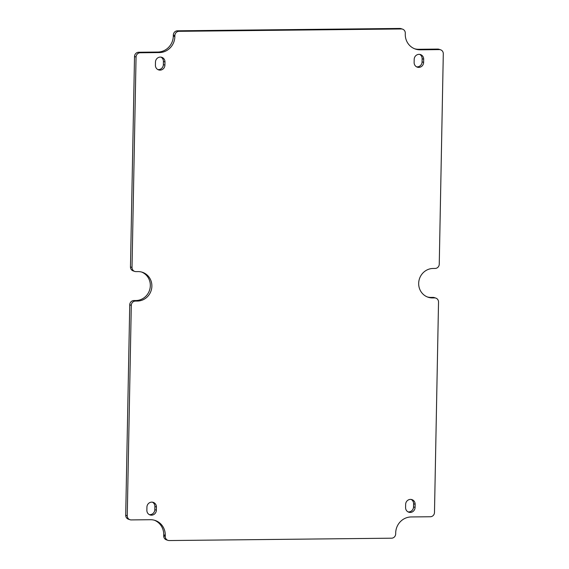 <?xml version="1.0" encoding="UTF-8"?>
<svg xmlns="http://www.w3.org/2000/svg" width="569" height="569" viewBox="0 0 569 569"><rect width="100%" height="100%" fill="white"/><g stroke="black" fill="none" stroke-linecap="round" stroke-linejoin="round"><path stroke-width="0.85" d="M423.685 59.233A4.972 4.723 108.5 0 0 420.512 54.574A4.972 4.723 108.5 0 0 414.189 59.34L414.125 62.49A4.972 4.723 108.5 0 0 417.305 67.156A4.972 4.723 108.5 0 0 423.628 62.391L423.685 59.233L422.134 58.721A4.972 4.723 108.5 0 0 419.716 54.382M415.142 504.283A4.972 4.723 108.5 0 0 411.963 499.625A4.972 4.723 108.5 0 0 405.64 504.383L405.583 507.541A4.972 4.723 108.5 0 0 408.755 512.207A4.972 4.723 108.5 0 0 415.078 507.441L415.142 504.283L413.592 503.771A4.972 4.723 108.5 0 0 411.167 499.433M156.425 507.022A4.972 4.723 108.5 0 0 153.246 502.363A4.972 4.723 108.5 0 0 146.923 507.121L146.866 510.279A4.972 4.723 108.5 0 0 150.038 514.945A4.972 4.723 108.5 0 0 156.361 510.18L156.425 507.022L154.875 506.51A4.972 4.723 108.5 0 0 152.449 502.171M164.967 61.971A4.972 4.723 108.5 0 0 161.795 57.313A4.972 4.723 108.5 0 0 155.472 62.078L155.408 65.229A4.972 4.723 108.5 0 0 158.587 69.895A4.972 4.723 108.5 0 0 164.91 65.129L164.967 61.971L163.417 61.459A4.972 4.723 108.5 0 0 160.991 57.12M127.257 515.749L131.297 305.325A4.232 4.019 -71.5 0 1 135.422 301.072L137.442 301.051A14.801 14.076 108.5 0 0 151.653 288.504A14.801 14.076 108.5 0 0 142.414 272.281A14.801 14.076 108.5 0 0 138.004 271.591L135.984 271.612A4.232 4.019 -71.5 0 1 132.022 267.444L136.062 57.021A4.232 4.019 -71.5 0 1 140.187 52.768L159.391 52.568A15.861 15.086 108.5 0 0 174.854 36.622L174.875 35.57A4.232 4.019 -71.5 0 1 178.993 31.323L401.33 28.969A4.232 4.019 -71.5 0 1 405.292 33.13L405.27 34.183A15.861 15.086 108.5 0 0 415.413 49.069A15.861 15.086 108.5 0 0 420.128 49.809L439.332 49.603A4.232 4.019 -71.5 0 1 443.294 53.77L439.254 264.194A4.232 4.019 -71.5 0 1 435.129 268.447L433.109 268.468A14.801 14.076 108.5 0 0 418.898 281.015A14.801 14.076 108.5 0 0 428.137 297.238A14.801 14.076 108.5 0 0 432.54 297.928L434.567 297.907A4.232 4.019 -71.5 0 1 438.528 302.068L434.481 512.498A4.232 4.019 -71.5 0 1 430.363 516.744L411.159 516.951A15.861 15.086 108.5 0 0 395.697 532.89L395.675 533.942A4.232 4.019 -71.5 0 1 391.557 538.196L169.221 540.55A4.232 4.019 -71.5 0 1 165.259 536.382L165.273 535.329A15.861 15.086 108.5 0 0 155.138 520.45A15.861 15.086 108.5 0 0 150.422 519.71L131.219 519.917A4.232 4.019 -71.5 0 1 127.257 515.749L125.706 515.23A4.232 4.019 108.5 0 0 128.409 519.198L129.96 519.717M416.551 66.829A4.972 4.723 108.5 0 0 422.077 61.879L422.134 58.721M408.009 511.88A4.972 4.723 108.5 0 0 413.528 506.922L413.592 503.771M149.284 514.618A4.972 4.723 108.5 0 0 154.811 509.66L154.875 506.51M157.833 69.567A4.972 4.723 108.5 0 0 163.36 64.617L163.417 61.459M135.422 301.072L133.871 300.553A4.232 4.019 108.5 0 0 129.746 304.806L125.706 515.23M165.259 536.382L163.708 535.87L163.73 534.817A15.861 15.086 108.5 0 0 154.355 520.215M163.708 535.87A4.232 4.019 108.5 0 0 166.411 539.839L167.962 540.351M435.826 298.099L434.275 297.587A4.232 4.019 108.5 0 0 433.016 297.388L434.567 297.907M427.369 296.954A14.801 14.076 108.5 0 0 430.996 297.409L433.016 297.388M440.591 49.802L439.04 49.283A4.232 4.019 108.5 0 0 437.781 49.083L418.578 49.29L420.128 49.809M414.645 48.785A15.861 15.086 108.5 0 0 418.578 49.29M402.589 29.161L401.038 28.649A4.232 4.019 108.5 0 0 399.779 28.45L177.443 30.804A4.232 4.019 108.5 0 0 173.325 35.058L174.875 35.57M159.391 52.568L157.841 52.049A15.861 15.086 108.5 0 0 173.303 36.11L173.325 35.058M157.841 52.049L138.637 52.256A4.232 4.019 108.5 0 0 134.519 56.502L130.472 266.932A4.232 4.019 108.5 0 0 133.174 270.901L134.725 271.413M133.871 300.553L135.891 300.532A14.801 14.076 108.5 0 0 150.024 288.405A14.801 14.076 108.5 0 0 141.631 272.046M422.077 61.879L423.628 62.391M413.528 506.922L415.078 507.441M154.811 509.66L156.361 510.18M163.36 64.617L164.91 65.129M129.746 304.806L131.297 305.325M165.273 535.329L163.73 534.817M430.996 297.409L432.54 297.928M437.781 49.083L439.332 49.603M399.779 28.45L401.33 28.969M177.443 30.804L178.993 31.323M173.303 36.11L174.854 36.622M138.637 52.256L140.187 52.768M134.519 56.502L136.062 57.021M130.472 266.932L132.022 267.444M137.442 301.051L135.891 300.532"/></g></svg>
